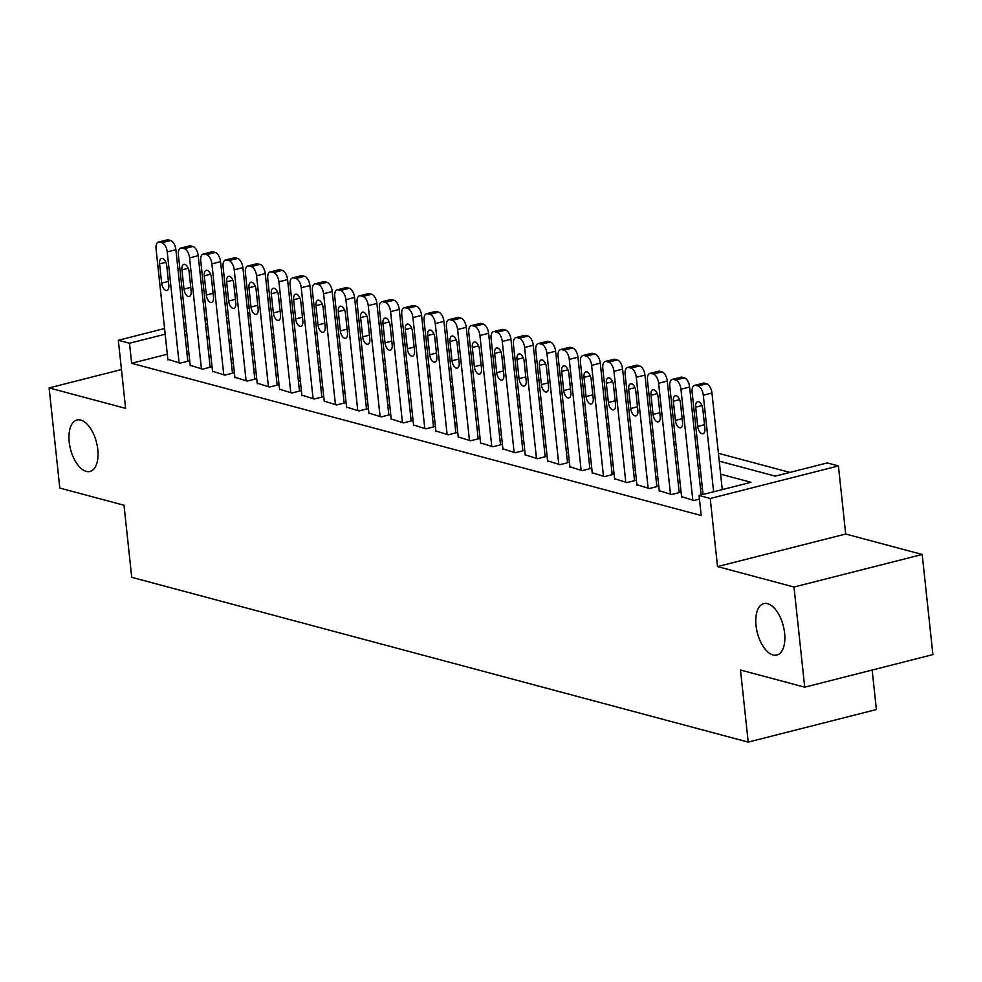 <?xml version="1.0" encoding="UTF-8"?>
<svg xmlns="http://www.w3.org/2000/svg" width="982" height="982" viewBox="0 0 982 982"><rect width="100%" height="100%" fill="white"/><g stroke="black" fill="none" stroke-linecap="round" stroke-linejoin="round"><path stroke-width="1.47" d="M756.03 625.509A26.526 13.417 75.8 0 1 763.8 603.623A26.526 13.417 75.8 0 1 784.618 633.157A26.526 13.417 75.8 0 1 776.848 655.043A26.526 13.417 75.8 0 1 756.03 625.509M69.194 441.925A26.526 13.417 75.8 0 1 76.964 420.038A26.526 13.417 75.8 0 1 97.783 449.572A26.526 13.417 75.8 0 1 90.013 471.458A26.526 13.417 75.8 0 1 69.194 441.925M719.241 461.159L775.277 476.135L827.249 462.939L838.419 465.934L710.232 498.488L699.061 495.493L751.034 482.297L720.628 474.171M845.698 534.024L717.511 566.577L794.008 587.027L804.712 687.167L932.9 654.613L922.196 554.474L845.698 534.024L838.419 465.934M872.163 670.031L876.386 709.544L748.198 742.11L131.723 577.33L124.014 505.227L59.804 488.066L49.1 387.915L125.598 408.365L118.319 340.275L164.571 328.528M247.206 307.906L249.207 308.434M789.921 472.428L718.394 453.303M698.079 447.878L696.066 447.338M675.739 441.9L673.726 441.36M653.398 435.934L651.397 435.394M631.07 429.956L629.057 429.429M608.73 423.991L606.716 423.451M586.389 418.025L584.388 417.485M564.061 412.047L562.048 411.519M541.72 406.082L539.707 405.541M519.38 400.116L517.379 399.576M497.052 394.138L495.038 393.598M474.711 388.172L472.698 387.632M452.383 382.194L450.37 381.667M430.042 376.229L428.029 375.689M407.702 370.263L405.701 369.723M385.374 364.285L383.361 363.757M363.033 358.32L361.02 357.779M340.693 352.354L338.692 351.814M318.364 346.376L316.351 345.836M296.024 340.41L294.011 339.87M273.683 334.432L271.683 333.905M794.008 587.027L922.196 554.474M121.449 369.551L49.1 387.915M681.594 496.634L693.93 500.489L699.442 499.089M659.253 490.669L671.602 494.523L680.256 492.326L679.139 492.019M636.913 484.703L649.262 488.545L657.928 486.348L656.811 486.053M614.585 478.725L626.921 482.579L635.587 480.382L634.47 480.075M592.244 472.759L604.593 476.614L613.247 474.404L612.13 474.11M569.904 466.794L582.252 470.636L590.918 468.439L589.801 468.144M547.575 460.816L559.912 464.67L568.578 462.473L567.461 462.166M525.235 454.85L537.584 458.692L546.238 456.495L545.12 456.2M502.894 448.872L515.243 452.727L523.909 450.529L522.792 450.235M480.566 442.907L492.903 446.761L501.569 444.564L500.452 444.257M458.226 436.941L470.574 440.783L479.228 438.586L478.111 438.291M435.885 430.963L448.234 434.817L456.9 432.62L455.783 432.325M413.557 424.997L425.906 428.852L434.56 426.642L433.443 426.348M391.217 419.032L403.565 422.874L412.231 420.677L411.114 420.382M368.888 413.054L381.225 416.908L389.891 414.711L388.774 414.404M346.548 407.088L358.896 410.942L367.55 408.733L366.433 408.438M324.207 401.11L336.556 404.965L345.222 402.767L344.105 402.473M301.879 395.145L314.215 398.999L322.882 396.802L321.765 396.495M279.539 389.179L291.887 393.021L300.541 390.824L299.424 390.529M257.198 383.201L269.547 387.055L278.213 384.858L277.096 384.563M234.87 377.235L247.206 381.09L255.872 378.88L254.755 378.586M212.529 371.27L224.878 375.112L233.532 372.915L232.415 372.62M190.189 365.292L202.537 369.146L211.204 366.949L210.087 366.642M251.809 332.763L249.907 333.254M167.308 354.22L131.637 363.291L701.197 515.525L699.061 495.493M702.449 488.766L700.436 488.238M680.109 482.8L678.096 482.26M657.768 476.835L655.767 476.295M635.44 470.857L633.427 470.317M613.099 464.891L611.086 464.351M590.759 458.913L588.758 458.385M568.431 452.947L566.418 452.407M546.09 446.982L544.077 446.442M523.762 441.004L521.749 440.476M501.421 435.038L499.408 434.498M479.081 429.073L477.08 428.533M456.753 423.095L454.74 422.555M434.412 417.129L432.399 416.589M412.072 411.151L410.071 410.623M389.744 405.185L387.73 404.645M367.403 399.22L365.39 398.68M345.063 393.242L343.062 392.714M322.734 387.276L320.721 386.736M300.394 381.311L298.381 380.77M278.053 375.333L276.052 374.793M255.725 369.367L253.712 368.827M233.385 363.389L231.371 362.861M211.056 357.423L209.043 356.883M188.716 351.458L186.703 350.918M167.861 359.326L180.209 363.18L188.863 360.971L187.746 360.676M717.511 566.577L710.232 498.488M131.637 363.291L129.489 343.258L118.319 340.275M804.712 687.167L740.489 670.006L748.198 742.11M207.423 323.471L205.717 323.9L207.521 324.379M227.849 329.817L229.862 330.357M250.177 335.783L252.19 336.323M272.517 341.761L274.53 342.288M294.858 347.726L296.859 348.266M317.186 353.692L319.199 354.232M339.527 359.67L341.54 360.21M361.867 365.635L363.868 366.176M384.195 371.613L386.208 372.141M406.536 377.579L408.549 378.119M428.876 383.545L430.877 384.085M451.204 389.523L453.218 390.05M473.545 395.488L475.558 396.028M495.873 401.454L497.886 401.994M518.214 407.432L520.227 407.972M540.554 413.397L542.555 413.938M562.882 419.375L564.895 419.903M585.223 425.341L587.236 425.881M607.563 431.307L609.564 431.847M629.892 437.285L631.905 437.812M652.232 443.25L654.245 443.79M674.573 449.216L676.573 449.756M696.901 455.194L698.914 455.734M249.674 312.742L247.771 313.221M228.548 318.107L226.646 318.585M183.794 323.643L185.696 323.164M204.919 318.278L206.821 317.8M226.044 312.914L227.947 312.436M165.172 334.199L129.489 343.258M700.301 468.745L698.3 468.205M677.973 462.768L675.96 462.24M655.632 456.802L653.619 456.262M633.292 450.836L631.291 450.296M610.964 444.858L608.95 444.318M588.623 438.893L586.61 438.353M566.283 432.915L564.282 432.387M543.954 426.949L541.941 426.409M521.614 420.983L519.601 420.443M499.286 415.005L497.273 414.478M476.945 409.04L474.932 408.5M454.605 403.074L452.592 402.534M432.276 397.096L430.263 396.556M409.936 391.131L407.923 390.591M387.595 385.153L385.595 384.625M365.267 379.187L363.254 378.647M342.927 373.221L340.914 372.681M320.586 367.243L318.585 366.716M298.258 361.278L296.245 360.738M275.917 355.312L273.904 354.772M253.577 349.334L251.576 348.794M231.249 343.369L229.236 342.828M208.908 337.391L206.895 336.863M186.58 331.425L184.567 330.885M167.922 359.891L156.064 248.937A8.286 4.198 -104.2 0 1 158.483 242.1A8.286 4.198 -104.2 0 1 159.673 242.124L161.907 242.714A8.286 4.198 -104.2 0 1 167.235 251.92L179.092 362.874M187.808 361.241L175.888 249.723L167.235 251.92M159.612 263.888A6.629 3.351 75.8 0 1 161.551 258.426A6.629 3.351 75.8 0 1 166.756 265.803L168.818 285.026A6.629 3.351 75.8 0 1 166.879 290.5A6.629 3.351 75.8 0 1 161.662 283.123L159.612 263.888L165.872 262.304M158.483 242.1L167.149 239.89A8.286 4.198 75.8 0 1 168.339 239.915L170.561 240.516A8.286 4.198 75.8 0 1 175.888 249.723M190.25 365.856L178.393 254.903A8.286 4.198 -104.2 0 1 180.823 248.065A8.286 4.198 -104.2 0 1 182.014 248.09L184.235 248.691A8.286 4.198 -104.2 0 1 189.563 257.885L201.42 368.851M210.148 367.219L198.229 255.688L189.563 257.885M181.952 269.866A6.629 3.351 75.8 0 1 183.892 264.391A6.629 3.351 75.8 0 1 189.096 271.769L191.146 291.003A6.629 3.351 75.8 0 1 189.207 296.478A6.629 3.351 75.8 0 1 184.002 289.089L181.952 269.866L188.213 268.27M180.823 248.065L189.489 245.868A8.286 4.198 75.8 0 1 190.668 245.893L192.902 246.482A8.286 4.198 75.8 0 1 198.229 255.688M212.591 371.834L200.733 260.881A8.286 4.198 -104.2 0 1 203.164 254.031A8.286 4.198 -104.2 0 1 204.342 254.056L206.576 254.657A8.286 4.198 -104.2 0 1 211.903 263.863L223.761 374.817M232.476 373.185L220.557 261.666L211.903 263.863M204.281 275.832A6.629 3.351 75.8 0 1 206.22 270.357A6.629 3.351 75.8 0 1 211.437 277.746L213.487 296.969A6.629 3.351 75.8 0 1 211.547 302.444A6.629 3.351 75.8 0 1 206.343 295.066L204.281 275.832L210.541 274.248M203.164 254.031L211.817 251.834A8.286 4.198 75.8 0 1 213.008 251.858L215.242 252.46A8.286 4.198 75.8 0 1 220.557 261.666M234.931 377.8L223.074 266.846A8.286 4.198 -104.2 0 1 225.492 260.009A8.286 4.198 -104.2 0 1 226.682 260.034L228.916 260.623A8.286 4.198 -104.2 0 1 234.232 269.829L246.089 380.783M254.817 379.15L242.898 267.632L234.232 269.829M226.621 281.809A6.629 3.351 75.8 0 1 228.56 276.335A6.629 3.351 75.8 0 1 233.765 283.712L235.827 302.947A6.629 3.351 75.8 0 1 233.876 308.409A6.629 3.351 75.8 0 1 228.671 301.032L226.621 281.809L232.881 280.214M225.492 260.009L234.158 257.812A8.286 4.198 75.8 0 1 235.336 257.824L237.57 258.426A8.286 4.198 75.8 0 1 242.898 267.632M257.259 383.778L245.402 272.812A8.286 4.198 -104.2 0 1 247.832 265.975A8.286 4.198 -104.2 0 1 249.011 265.999L251.245 266.601A8.286 4.198 -104.2 0 1 256.572 275.807L268.43 386.761M277.157 385.128L265.238 273.597L256.572 275.807M248.962 287.775A6.629 3.351 75.8 0 1 250.901 282.3A6.629 3.351 75.8 0 1 256.106 289.69L258.156 308.913A6.629 3.351 75.8 0 1 256.216 314.387A6.629 3.351 75.8 0 1 251.011 306.998L248.962 287.775L255.21 286.179M247.832 265.975L256.498 263.777A8.286 4.198 75.8 0 1 257.677 263.802L259.911 264.391A8.286 4.198 75.8 0 1 265.238 273.597M279.6 389.744L267.742 278.79A8.286 4.198 -104.2 0 1 270.173 271.953A8.286 4.198 -104.2 0 1 271.351 271.965L273.585 272.566A8.286 4.198 -104.2 0 1 278.913 281.773L290.77 392.726M299.485 391.094L287.566 279.575L278.913 281.773M271.29 293.741A6.629 3.351 75.8 0 1 273.229 288.278A6.629 3.351 75.8 0 1 278.446 295.656L280.496 314.878A6.629 3.351 75.8 0 1 278.557 320.353A6.629 3.351 75.8 0 1 273.352 312.976L271.29 293.741L277.55 292.157M270.173 271.953L278.827 269.743A8.286 4.198 75.8 0 1 280.017 269.768L282.251 270.369A8.286 4.198 75.8 0 1 287.566 279.575M301.94 395.709L290.083 284.755A8.286 4.198 -104.2 0 1 292.501 277.918A8.286 4.198 -104.2 0 1 293.692 277.943L295.926 278.532A8.286 4.198 -104.2 0 1 301.241 287.738L313.098 398.692M321.826 397.059L309.907 285.541L301.241 287.738M293.63 299.719A6.629 3.351 75.8 0 1 295.57 294.244A6.629 3.351 75.8 0 1 300.774 301.621L302.837 320.856A6.629 3.351 75.8 0 1 300.885 326.319A6.629 3.351 75.8 0 1 295.68 318.941L293.63 299.719L299.891 298.123M292.501 277.918L301.167 275.721A8.286 4.198 75.8 0 1 302.346 275.746L304.58 276.335A8.286 4.198 75.8 0 1 309.907 285.541M324.269 401.687L312.411 290.721A8.286 4.198 -104.2 0 1 314.841 283.884A8.286 4.198 -104.2 0 1 316.02 283.908L318.254 284.51A8.286 4.198 -104.2 0 1 323.581 293.716L335.439 404.67M344.166 403.037L332.247 291.507L323.581 293.716M315.958 305.684A6.629 3.351 75.8 0 1 317.91 300.21A6.629 3.351 75.8 0 1 323.115 307.599L325.165 326.822A6.629 3.351 75.8 0 1 323.225 332.297A6.629 3.351 75.8 0 1 318.021 324.907L315.958 305.684L322.219 304.101M314.841 283.884L323.508 281.687A8.286 4.198 75.8 0 1 324.686 281.711L326.92 282.313A8.286 4.198 75.8 0 1 332.247 291.507M346.609 407.653L334.752 296.699A8.286 4.198 -104.2 0 1 337.182 289.862A8.286 4.198 -104.2 0 1 338.36 289.874L340.594 290.476A8.286 4.198 -104.2 0 1 345.922 299.682L357.779 410.636M366.495 409.003L354.576 297.485L345.922 299.682M338.299 311.65A6.629 3.351 75.8 0 1 340.238 306.188A6.629 3.351 75.8 0 1 345.443 313.565L347.505 332.788A6.629 3.351 75.8 0 1 345.566 338.262A6.629 3.351 75.8 0 1 340.361 330.885L338.299 311.65L344.559 310.067M337.182 289.862L345.836 287.652A8.286 4.198 75.8 0 1 347.027 287.677L349.261 288.278A8.286 4.198 75.8 0 1 354.576 297.485M368.937 413.618L357.08 302.665A8.286 4.198 -104.2 0 1 359.51 295.827A8.286 4.198 -104.2 0 1 360.701 295.852L362.935 296.441A8.286 4.198 -104.2 0 1 368.25 305.648L380.108 416.613M388.835 414.981L376.916 303.45L368.25 305.648M360.639 317.628A6.629 3.351 75.8 0 1 362.579 312.153A6.629 3.351 75.8 0 1 367.784 319.531L369.833 338.765A6.629 3.351 75.8 0 1 367.894 344.24A6.629 3.351 75.8 0 1 362.689 336.851L360.639 317.628L366.9 316.032M359.51 295.827L368.176 293.63A8.286 4.198 75.8 0 1 369.355 293.655L371.589 294.244A8.286 4.198 75.8 0 1 376.916 303.45M391.278 419.596L379.42 308.643A8.286 4.198 -104.2 0 1 381.851 301.793A8.286 4.198 -104.2 0 1 383.029 301.818L385.263 302.419A8.286 4.198 -104.2 0 1 390.591 311.625L402.448 422.579M411.163 420.947L399.257 309.428L390.591 311.625M382.968 323.594A6.629 3.351 75.8 0 1 384.919 318.119A6.629 3.351 75.8 0 1 390.124 325.508L392.174 344.731A6.629 3.351 75.8 0 1 390.235 350.206A6.629 3.351 75.8 0 1 385.03 342.816L382.968 323.594L389.228 322.01M381.851 301.793L390.505 299.596A8.286 4.198 75.8 0 1 391.695 299.62L393.929 300.222A8.286 4.198 75.8 0 1 399.257 309.428M413.618 425.562L401.761 314.608A8.286 4.198 -104.2 0 1 404.179 307.771A8.286 4.198 -104.2 0 1 405.37 307.796L407.604 308.385A8.286 4.198 -104.2 0 1 412.931 317.591L424.789 428.545M433.504 426.912L421.585 315.394L412.931 317.591M405.308 329.559A6.629 3.351 75.8 0 1 407.248 324.097A6.629 3.351 75.8 0 1 412.452 331.474L414.514 350.697A6.629 3.351 75.8 0 1 412.575 356.171A6.629 3.351 75.8 0 1 407.358 348.794L405.308 329.559L411.568 327.976M404.179 307.771L412.845 305.574A8.286 4.198 75.8 0 1 414.036 305.586L416.27 306.188A8.286 4.198 75.8 0 1 421.585 315.394M435.947 431.54L424.089 320.574A8.286 4.198 -104.2 0 1 426.519 313.737A8.286 4.198 -104.2 0 1 427.71 313.761L429.944 314.363A8.286 4.198 -104.2 0 1 435.259 323.569L447.117 434.523M455.844 432.89L443.925 321.36L435.259 323.569M427.649 335.537A6.629 3.351 75.8 0 1 429.588 330.062A6.629 3.351 75.8 0 1 434.793 337.452L436.843 356.675A6.629 3.351 75.8 0 1 434.903 362.149A6.629 3.351 75.8 0 1 429.699 354.76L427.649 335.537L433.909 333.941M426.519 313.737L435.186 311.54A8.286 4.198 75.8 0 1 436.364 311.564L438.598 312.153A8.286 4.198 75.8 0 1 443.925 321.36M458.287 437.506L446.429 326.552A8.286 4.198 -104.2 0 1 448.86 319.702A8.286 4.198 -104.2 0 1 450.038 319.727L452.272 320.328A8.286 4.198 -104.2 0 1 457.6 329.535L469.457 440.488M478.173 438.856L466.254 327.337L457.6 329.535M449.977 341.503A6.629 3.351 75.8 0 1 451.929 336.028A6.629 3.351 75.8 0 1 457.133 343.418L459.183 362.64A6.629 3.351 75.8 0 1 457.244 368.115A6.629 3.351 75.8 0 1 452.039 360.738L449.977 341.503L456.237 339.919M448.86 319.702L457.514 317.505A8.286 4.198 75.8 0 1 458.704 317.53L460.939 318.131A8.286 4.198 75.8 0 1 466.254 327.337M480.628 443.471L468.77 332.517A8.286 4.198 -104.2 0 1 471.188 325.68A8.286 4.198 -104.2 0 1 472.379 325.705L474.613 326.294A8.286 4.198 -104.2 0 1 479.928 335.5L491.786 446.454M500.513 444.821L488.594 333.303L479.928 335.5M472.317 347.481A6.629 3.351 75.8 0 1 474.257 342.006A6.629 3.351 75.8 0 1 479.462 349.383L481.524 368.618A6.629 3.351 75.8 0 1 479.572 374.081A6.629 3.351 75.8 0 1 474.367 366.703L472.317 347.481L478.578 345.885M471.188 325.68L479.854 323.483A8.286 4.198 75.8 0 1 481.033 323.508L483.267 324.097A8.286 4.198 75.8 0 1 488.594 333.303M502.956 449.449L491.098 338.483A8.286 4.198 -104.2 0 1 493.529 331.646A8.286 4.198 -104.2 0 1 494.707 331.671L496.941 332.272A8.286 4.198 -104.2 0 1 502.268 341.478L514.126 452.432M522.854 450.799L510.935 339.269L502.268 341.478M494.658 353.446A6.629 3.351 75.8 0 1 496.597 347.972A6.629 3.351 75.8 0 1 501.802 355.361L503.852 374.584A6.629 3.351 75.8 0 1 501.912 380.059A6.629 3.351 75.8 0 1 496.708 372.669L494.658 353.446L500.906 351.851M493.529 331.646L502.195 329.449A8.286 4.198 75.8 0 1 503.373 329.473L505.607 330.075A8.286 4.198 75.8 0 1 510.935 339.269M525.296 455.415L513.439 344.461A8.286 4.198 -104.2 0 1 515.869 337.624A8.286 4.198 -104.2 0 1 517.048 337.636L519.282 338.238A8.286 4.198 -104.2 0 1 524.609 347.444L536.467 458.398M545.182 456.765L533.263 345.247L524.609 347.444M516.986 359.412A6.629 3.351 75.8 0 1 518.926 353.95A6.629 3.351 75.8 0 1 524.143 361.327L526.192 380.55A6.629 3.351 75.8 0 1 524.253 386.024A6.629 3.351 75.8 0 1 519.048 378.647L516.986 359.412L523.246 357.829M515.869 337.624L524.523 335.414A8.286 4.198 75.8 0 1 525.714 335.439L527.948 336.04A8.286 4.198 75.8 0 1 533.263 345.247M547.637 461.38L535.779 350.427A8.286 4.198 -104.2 0 1 538.197 343.59A8.286 4.198 -104.2 0 1 539.388 343.614L541.622 344.203A8.286 4.198 -104.2 0 1 546.937 353.41L558.795 464.376M567.522 462.743L555.603 351.212L546.937 353.41M539.327 365.39A6.629 3.351 75.8 0 1 541.266 359.915A6.629 3.351 75.8 0 1 546.471 367.293L548.533 386.527A6.629 3.351 75.8 0 1 546.581 391.99A6.629 3.351 75.8 0 1 541.377 384.613L539.327 365.39L545.587 363.794M538.197 343.59L546.864 341.392A8.286 4.198 75.8 0 1 548.042 341.417L550.276 342.006A8.286 4.198 75.8 0 1 555.603 351.212M569.965 467.358L558.107 356.405A8.286 4.198 -104.2 0 1 560.538 349.555A8.286 4.198 -104.2 0 1 561.716 349.58L563.95 350.181A8.286 4.198 -104.2 0 1 569.278 359.387L581.135 470.341M589.863 468.709L577.944 357.19L569.278 359.387M561.667 371.356A6.629 3.351 75.8 0 1 563.607 365.881A6.629 3.351 75.8 0 1 568.811 373.27L570.861 392.493A6.629 3.351 75.8 0 1 568.922 397.968A6.629 3.351 75.8 0 1 563.717 390.578L561.667 371.356L567.915 369.772M560.538 349.555L569.204 347.358A8.286 4.198 75.8 0 1 570.382 347.382L572.616 347.984A8.286 4.198 75.8 0 1 577.944 357.19M592.306 473.324L580.448 362.37A8.286 4.198 -104.2 0 1 582.878 355.533A8.286 4.198 -104.2 0 1 584.057 355.558L586.291 356.147A8.286 4.198 -104.2 0 1 591.618 365.353L603.476 476.307M612.191 474.674L600.272 363.156L591.618 365.353M583.995 377.321A6.629 3.351 75.8 0 1 585.935 371.859A6.629 3.351 75.8 0 1 591.139 379.236L593.202 398.459A6.629 3.351 75.8 0 1 591.262 403.933A6.629 3.351 75.8 0 1 586.058 396.556L583.995 377.321L590.256 375.738M582.878 355.533L591.532 353.336A8.286 4.198 75.8 0 1 592.723 353.348L594.957 353.95A8.286 4.198 75.8 0 1 600.272 363.156M614.646 479.29L602.788 368.336A8.286 4.198 -104.2 0 1 605.207 361.499A8.286 4.198 -104.2 0 1 606.397 361.523L608.631 362.125A8.286 4.198 -104.2 0 1 613.946 371.319L625.804 482.285M634.532 480.652L622.613 369.122L613.946 371.319M606.336 383.299A6.629 3.351 75.8 0 1 608.275 377.825A6.629 3.351 75.8 0 1 613.48 385.202L615.53 404.437A6.629 3.351 75.8 0 1 613.59 409.911A6.629 3.351 75.8 0 1 608.386 402.522L606.336 383.299L612.596 381.703M605.207 361.499L613.873 359.302A8.286 4.198 75.8 0 1 615.051 359.326L617.285 359.915A8.286 4.198 75.8 0 1 622.613 369.122M636.974 485.268L625.117 374.314A8.286 4.198 -104.2 0 1 627.547 367.464A8.286 4.198 -104.2 0 1 628.726 367.489L630.96 368.09A8.286 4.198 -104.2 0 1 636.287 377.297L648.145 488.25M656.872 486.618L644.953 375.099L636.287 377.297M628.664 389.265A6.629 3.351 75.8 0 1 630.616 383.79A6.629 3.351 75.8 0 1 635.82 391.18L637.87 410.402A6.629 3.351 75.8 0 1 635.931 415.877A6.629 3.351 75.8 0 1 630.726 408.5L628.664 389.265L634.924 387.681M627.547 367.464L636.201 365.267A8.286 4.198 75.8 0 1 637.392 365.292L639.626 365.893A8.286 4.198 75.8 0 1 644.953 375.099M659.315 491.233L647.457 380.28A8.286 4.198 -104.2 0 1 649.888 373.442A8.286 4.198 -104.2 0 1 651.066 373.467L653.3 374.056A8.286 4.198 -104.2 0 1 658.627 383.262L670.485 494.216M679.2 492.583L667.281 381.065L658.627 383.262M651.005 395.243A6.629 3.351 75.8 0 1 652.944 389.768A6.629 3.351 75.8 0 1 658.149 397.145L660.211 416.38A6.629 3.351 75.8 0 1 658.271 421.843A6.629 3.351 75.8 0 1 653.055 414.465L651.005 395.243L657.265 393.647M649.888 373.442L658.541 371.245A8.286 4.198 75.8 0 1 659.732 371.257L661.966 371.859A8.286 4.198 75.8 0 1 667.281 381.065M681.643 497.211L669.785 386.245A8.286 4.198 -104.2 0 1 672.216 379.408A8.286 4.198 -104.2 0 1 673.407 379.433L675.641 380.034A8.286 4.198 -104.2 0 1 680.956 389.24L692.813 500.194M701.16 494.965L689.622 387.031L680.956 389.24M673.345 401.208A6.629 3.351 75.8 0 1 675.285 395.734A6.629 3.351 75.8 0 1 680.489 403.123L682.539 422.346A6.629 3.351 75.8 0 1 680.6 427.821A6.629 3.351 75.8 0 1 675.395 420.431L673.345 401.208L679.605 399.613M672.216 379.408L680.882 377.211A8.286 4.198 75.8 0 1 682.06 377.235L684.294 377.825A8.286 4.198 75.8 0 1 689.622 387.031M703.051 494.486L692.126 392.223A8.286 4.198 -104.2 0 1 694.556 385.386A8.286 4.198 -104.2 0 1 695.735 385.398L697.969 386A8.286 4.198 -104.2 0 1 703.296 395.206L713.619 491.798M722.273 489.601L711.962 393.009L703.296 395.206M695.673 407.174A6.629 3.351 75.8 0 1 697.625 401.712A6.629 3.351 75.8 0 1 702.83 409.089L704.88 428.312A6.629 3.351 75.8 0 1 702.94 433.786A6.629 3.351 75.8 0 1 697.736 426.409L695.673 407.174L701.934 405.591M694.556 385.386L703.21 383.176A8.286 4.198 75.8 0 1 704.401 383.201L706.635 383.802A8.286 4.198 75.8 0 1 711.962 393.009M168.339 239.915L159.673 242.124M170.561 240.516L161.907 242.714M161.662 283.123L168.425 281.404M190.668 245.893L182.014 248.09M192.902 246.482L184.235 248.691M184.002 289.089L190.766 287.37M213.008 251.858L204.342 254.056M215.242 252.46L206.576 254.657M206.343 295.066L213.094 293.348M235.336 257.824L226.682 260.034M237.57 258.426L228.916 260.623M228.671 301.032L235.435 299.314M257.677 263.802L249.011 265.999M259.911 264.391L251.245 266.601M251.011 306.998L257.775 305.279M280.017 269.768L271.351 271.965M282.251 270.369L273.585 272.566M273.352 312.976L280.103 311.257M302.346 275.746L293.692 277.943M304.58 276.335L295.926 278.532M295.68 318.941L302.444 317.223M324.686 281.711L316.02 283.908M326.92 282.313L318.254 284.51M318.021 324.907L324.784 323.201M347.027 287.677L338.36 289.874M349.261 288.278L340.594 290.476M340.361 330.885L347.112 329.166M369.355 293.655L360.701 295.852M371.589 294.244L362.935 296.441M362.689 336.851L369.453 335.132M391.695 299.62L383.029 301.818M393.929 300.222L385.263 302.419M385.03 342.816L391.793 341.11M414.036 305.586L405.37 307.796M416.27 306.188L407.604 308.385M407.358 348.794L414.122 347.076M436.364 311.564L427.71 313.761M438.598 312.153L429.944 314.363M429.699 354.76L436.462 353.041M458.704 317.53L450.038 319.727M460.939 318.131L452.272 320.328M452.039 360.738L458.79 359.019M481.033 323.508L472.379 325.705M483.267 324.097L474.613 326.294M474.367 366.703L481.131 364.985M503.373 329.473L494.707 331.671M505.607 330.075L496.941 332.272M496.708 372.669L503.471 370.95M525.714 335.439L517.048 337.636M527.948 336.04L519.282 338.238M519.048 378.647L525.8 376.928M548.042 341.417L539.388 343.614M550.276 342.006L541.622 344.203M541.377 384.613L548.14 382.894M570.382 347.382L561.716 349.58M572.616 347.984L563.95 350.181M563.717 390.578L570.481 388.872M592.723 353.348L584.057 355.558M594.957 353.95L586.291 356.147M586.058 396.556L592.809 394.838M615.051 359.326L606.397 361.523M617.285 359.915L608.631 362.125M608.386 402.522L615.149 400.803M637.392 365.292L628.726 367.489M639.626 365.893L630.96 368.09M630.726 408.5L637.49 406.781M659.732 371.257L651.066 373.467M661.966 371.859L653.3 374.056M653.055 414.465L659.818 412.747M682.06 377.235L673.407 379.433M684.294 377.825L675.641 380.034M675.395 420.431L682.159 418.713M704.401 383.201L695.735 385.398M706.635 383.802L697.969 386M697.736 426.409L704.487 424.69"/></g></svg>
